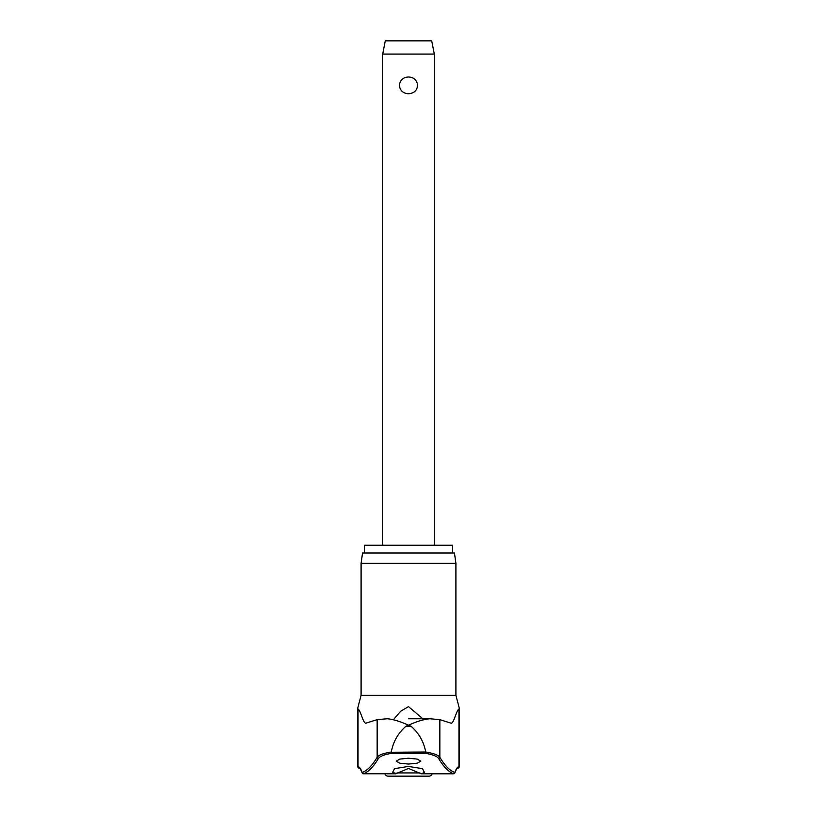 <?xml version="1.0" encoding="UTF-8"?>
<svg xmlns="http://www.w3.org/2000/svg" width="817" height="817" viewBox="0 0 817 817"><rect width="100%" height="100%" fill="white"/><g stroke="black" fill="none" stroke-linecap="round" stroke-linejoin="round"><path stroke-width="1.23" d="M396.5 773.495L392.487 772.494A564.516 41.473 -90 0 0 394.478 768.644L408.5 766.458L422.522 768.644A564.516 41.473 90 0 0 424.513 772.494L421.194 773.781L408.5 768.45L395.806 773.781L363.31 773.781A1.287 1.277 -109.5 0 1 362.135 772.504A1.287 1.174 160.9 0 0 362.411 773.291M454.589 773.291A1.287 1.174 -160.9 0 0 454.865 772.504A1.287 1.277 109.5 0 1 453.69 773.781L420.5 773.495M421.102 773.791L453.588 773.791A1.287 1.287 0 0 0 454.803 772.923C457.826 765.764 457.551 768.94 457.683 768.113A1.287 1.277 -90 0 0 458.96 766.826A74.49 10.703 90 0 0 454.865 772.504A561.412 80.658 -90 0 1 439.842 757.247C438.31 755.051 433.602 753.305 425.708 752.008C423.829 741.744 418.927 733.145 410.992 726.201L406.008 726.201L408.5 725.2C400.105 721.391 393.008 719.246 387.217 718.756L388.136 718.756M425.708 752.008L391.272 752.253L391.649 753.294L425.351 753.294L425.728 752.253M364.474 552.976L364.474 545.235L452.526 545.235L452.526 552.976M455.906 563.301L454.456 552.976L362.544 552.976L361.094 563.301L455.906 563.301L455.906 695.328L459.491 708.972L458.96 708.972C456.141 710.637 453.629 724.699 450.739 723.086L439.842 719.634L439.842 757.247A1.287 1.236 149.5 0 1 438.637 758.493A562.699 80.842 90 0 0 453.69 773.781A1.287 1.011 -90 0 1 453.588 773.791M391.272 752.253L391.292 752.008C383.398 753.305 378.69 755.051 377.158 757.247A561.412 80.658 90 0 1 362.135 772.504A74.49 10.703 -90 0 0 358.04 766.826A1.287 1.277 -90 0 0 359.317 768.113C359.449 768.94 359.174 765.764 362.197 772.923A1.287 1.287 0 0 0 363.412 773.791A1.287 1.011 -90 0 1 363.31 773.781A562.699 80.842 -90 0 0 378.363 758.493C379.813 756.328 384.245 754.591 391.649 753.294M408.5 764.069L399.779 763.201L396.245 761.148L399.779 759.095L408.5 758.217L417.221 759.095L420.755 761.148L417.221 763.201L408.5 764.069M428.864 718.756L408.5 718.756L429.783 718.756L439.842 719.634M394.213 718.746L400.626 711.29L408.5 706.603L422.777 718.746M387.217 718.756L377.158 719.634L365.985 723.127M366.261 723.086C363.371 724.699 360.859 710.637 358.04 708.972L357.509 708.972L361.094 695.328L455.906 695.328M432.081 773.791A3.227 3.227 0 0 1 428.976 776.15L388.024 776.15A3.227 3.227 0 0 1 384.919 773.791L395.898 773.791M382.703 54.075L385.277 40.85L431.723 40.85L434.297 54.075L382.703 54.075L382.703 545.235M408.5 93.741C403.057 93.404 400.013 90.605 399.36 85.366C400.013 80.117 403.057 77.319 408.5 76.982C413.943 77.319 416.987 80.117 417.64 85.366C416.987 90.605 413.943 93.404 408.5 93.741M425.351 753.294C432.755 754.591 437.187 756.328 438.637 758.493M406.008 726.201C398.073 733.145 393.171 741.744 391.292 752.008M429.783 718.756C423.992 719.246 416.895 721.391 408.5 725.2L410.992 726.201M419.958 772.923L397.042 772.923M457.479 767.898L458.194 768.113L459.491 766.826L458.96 766.826L458.96 708.972M358.04 708.972L358.04 766.826L357.509 766.826L358.806 768.113L359.521 767.898M377.158 719.634L377.158 757.247A1.287 1.236 30.5 0 0 378.363 758.493M434.297 54.075L434.297 545.235M357.509 766.826L357.509 708.972M361.094 695.328L361.094 563.301M459.491 766.826L459.491 708.972"/></g></svg>
